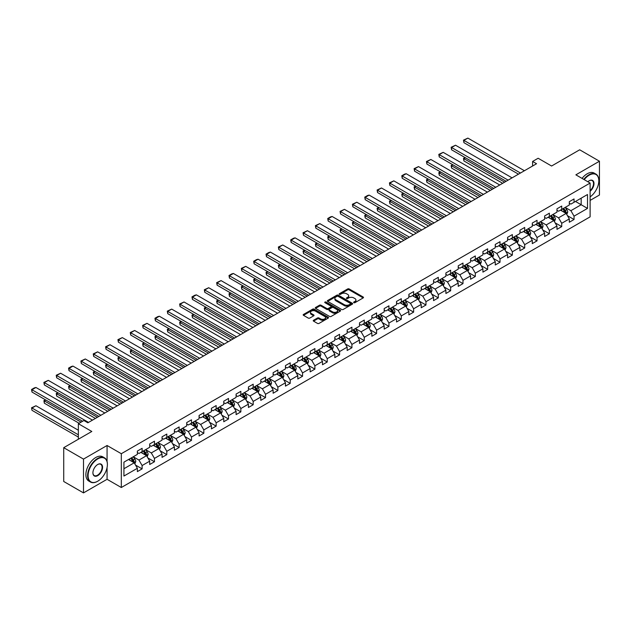 <?xml version="1.0" encoding="UTF-8"?>
<svg xmlns="http://www.w3.org/2000/svg" width="631" height="631" viewBox="0 0 631 631"><rect width="100%" height="100%" fill="white"/><g stroke="black" fill="none" stroke-linecap="round" stroke-linejoin="round"><path stroke-width="0.95" d="M353.841 302.683A0.765 0.442 0 0 0 354.93 302.683L363.18 297.919A1.096 0.631 0 0 0 363.495 297.469A1.096 0.631 0 0 0 363.18 297.02L349.195 288.951A1.096 0.631 0 0 0 347.649 288.951L339.399 293.715A0.765 0.442 0 0 0 340.48 294.346L341.552 293.73A3.518 2.027 0 0 1 346.522 293.73L347.681 294.401A3.518 2.027 0 0 1 348.714 295.836A3.518 2.027 0 0 1 347.681 297.272L346.616 297.887A0.765 0.442 0 0 0 347.705 298.51L348.769 297.895A3.518 2.027 0 0 1 353.739 297.895L354.906 298.573A3.518 2.027 0 0 1 355.939 300.001A3.518 2.027 0 0 1 354.906 301.437L353.841 302.052A0.765 0.442 0 0 0 353.841 302.683L353.841 302.052M313.56 320.248A1.096 0.631 0 0 0 313.236 320.698A1.096 0.631 0 0 0 313.56 321.14L317.48 323.403A1.096 0.631 0 0 0 319.034 323.403L328.191 318.119A1.096 0.631 0 0 0 328.514 317.669A1.096 0.631 0 0 0 328.191 317.219L314.214 309.151A1.096 0.631 0 0 0 312.66 309.151L303.503 314.443A1.096 0.631 0 0 0 303.18 314.885A1.096 0.631 0 0 0 303.503 315.334L308.236 318.071A1.096 0.631 0 0 0 309.789 318.071L313.71 315.808A1.096 0.631 0 0 0 314.033 315.358A1.096 0.631 0 0 0 313.71 314.908L311.367 313.552A2.934 1.696 0 0 1 310.507 312.353A2.934 1.696 0 0 1 312.313 310.791A2.934 1.696 0 0 1 315.516 311.154L324.72 316.47A2.934 1.696 0 0 1 325.58 317.669A2.934 1.696 0 0 1 323.766 319.239A2.934 1.696 0 0 1 320.564 318.868L319.034 317.985A1.096 0.631 0 0 0 317.48 317.985L313.56 320.248L313.56 321.14L317.48 318.892L317.48 317.985M590.111 200.406L599.45 195.018L599.45 161.22L579.676 149.799L551.589 166.016L538.14 158.255L532.603 161.449L536.555 163.729L87.851 422.794L83.899 420.506L78.362 423.701L78.362 439.231M107.073 461.537L107.073 445.494L83.497 459.1L63.723 447.679L91.811 431.47L78.362 423.701M107.073 445.494L121.318 453.713L590.111 183.053L590.111 216.851L121.318 487.511L121.318 453.713M599.45 161.22L575.874 174.834L590.111 183.053M341.631 309.466A1.096 0.631 0 0 0 343.177 309.466L352.343 304.174A1.096 0.631 0 0 0 352.666 303.724A1.096 0.631 0 0 0 352.343 303.274L338.366 295.205A1.096 0.631 0 0 0 336.812 295.205L327.655 300.498A1.096 0.631 0 0 0 327.331 300.948A1.096 0.631 0 0 0 327.655 301.397L341.631 309.466M325.28 302.848A0.765 0.442 0 0 1 326.061 302.959L340.251 311.154L331.109 316.439A1.096 0.631 0 0 1 329.556 316.439L315.579 308.362L319.499 306.122L319.499 305.207L315.579 307.471A1.096 0.631 0 0 0 315.255 307.92A1.096 0.631 0 0 0 315.579 308.362L315.579 307.471M319.499 306.122A1.096 0.631 0 0 1 321.053 306.122L321.053 305.207A1.096 0.631 0 0 0 319.499 305.207M321.053 305.207L326.716 308.48A1.096 0.631 0 0 0 328.27 308.48L330.873 306.974A1.096 0.631 0 0 0 331.196 306.524A1.096 0.631 0 0 0 330.873 306.082L324.973 302.675A0.765 0.442 0 0 1 326.061 302.044L340.267 310.247A1.096 0.631 0 0 1 340.59 310.697A1.096 0.631 0 0 1 340.267 311.146L340.267 310.247M83.497 459.1L83.497 492.898L63.723 481.485L63.723 447.679M135.515 465.063L142.117 468.872L142.117 465.544L149.713 461.158L149.713 464.487L154.461 461.75L154.461 458.414L162.057 454.028L162.057 457.365L166.805 454.628L166.805 451.291L174.401 446.906L174.401 450.242L179.141 447.497L179.141 444.169L186.737 439.783L186.737 443.112L191.485 440.375L191.485 437.038L199.081 432.653L199.081 435.989L203.829 433.252L203.829 429.916L211.417 425.531L211.417 428.867L216.165 426.122L216.165 422.794L223.76 418.408L223.76 421.737L228.509 419L228.509 415.663L236.104 411.278L236.104 414.614L240.853 411.877L240.853 408.541L248.44 404.155L248.44 407.492L253.189 404.747L253.189 401.419L260.784 397.033L260.784 400.362L265.533 397.625L265.533 394.288L273.128 389.903L273.128 393.239L277.869 390.502L277.869 387.166L285.464 382.78L285.464 386.117L290.213 383.372L290.213 380.043L297.808 375.658L297.808 378.986L302.557 376.25L302.557 372.913L310.144 368.528L310.144 371.864L314.893 369.127L314.893 365.791L322.488 361.405L322.488 364.742L327.237 361.997L327.237 358.668L334.832 354.283L334.832 357.619L339.581 354.874L339.581 351.538L347.168 347.153L347.168 350.489L351.917 347.752L351.917 344.416L359.512 340.03L359.512 343.367L364.261 340.622L364.261 337.293L371.856 332.908L371.856 336.244L376.597 333.499L376.597 330.163L384.192 325.777L384.192 329.114L388.941 326.377L388.941 323.04L396.536 318.655L396.536 321.991L401.284 319.247L401.284 315.918L408.88 311.533L408.88 314.869L413.62 312.124L413.62 308.788L421.216 304.402L421.216 307.739L425.964 305.002L425.964 301.665L433.56 297.28L433.56 300.616L438.308 297.871L438.308 294.543L445.896 290.157L445.896 293.494L450.644 290.749L450.644 287.413L458.24 283.027L458.24 286.364L462.988 283.627L462.988 280.29L470.584 275.905L470.584 279.241L475.324 276.496L475.324 273.168L482.92 268.782L482.92 272.119L487.668 269.374L487.668 266.037L495.264 261.652L495.264 264.988L500.012 262.251L500.012 258.915L507.608 254.53L507.608 257.866L512.348 255.121L512.348 251.793L519.944 247.407L519.944 250.744L524.692 247.999L524.692 244.662L532.288 240.285L532.288 243.613L537.036 240.876L537.036 237.54L544.624 233.155L544.624 236.491L549.372 233.746L549.372 230.418L556.968 226.032L556.968 229.368L561.716 226.624L561.716 223.287L569.312 218.91L569.312 222.238L574.052 219.501L574.052 216.165L587.508 208.404L587.508 194.514L581.175 198.173L581.175 204.744L587.508 208.404M142.117 468.872L137.377 471.617L137.377 468.281L123.928 476.042L123.928 462.16L137.377 454.399L137.377 451.062L142.117 448.325L142.117 451.654L149.713 447.269L149.713 443.94L154.461 441.195L154.461 444.532L162.057 440.146L162.057 436.81L166.805 434.073L166.805 437.409L174.401 433.024L174.401 429.687L179.141 426.95L179.141 430.279L186.737 425.893L186.737 422.565L191.485 419.82L191.485 423.156L199.081 418.771L199.081 415.435L203.829 412.698L203.829 416.034L211.417 411.649L211.417 408.312L216.165 405.575L216.165 408.904L223.76 404.518L223.76 401.19L228.509 398.445L228.509 401.781L236.104 397.396L236.104 394.06L240.853 391.323L240.853 394.659L248.44 390.274L248.44 386.937L253.189 384.2L253.189 387.529L260.784 383.143L260.784 379.815L265.533 377.07L265.533 380.406L273.128 376.021L273.128 372.684L277.869 369.947L277.869 373.284L285.464 368.898L285.464 365.562L290.213 362.825L290.213 366.154L297.808 361.768L297.808 358.44L302.557 355.695L302.557 359.031L310.144 354.646L310.144 351.309L314.893 348.572L314.893 351.909L322.488 347.523L322.488 344.187L327.237 341.45L327.237 344.778L334.832 340.393L334.832 337.064L339.581 334.32L339.581 337.656L347.168 333.271L347.168 329.934L351.917 327.197L351.917 330.534L359.512 326.148L359.512 322.812L364.261 320.075L364.261 323.403L371.856 319.018L371.856 315.689L376.597 312.944L376.597 316.281L384.192 311.895L384.192 308.559L388.941 305.822L388.941 309.158L396.536 304.773L396.536 301.437L401.284 298.7L401.284 302.028L408.88 297.643L408.88 294.314L413.62 291.569L413.62 294.906L421.216 290.52L421.216 287.184L425.964 284.447L425.964 287.783L433.56 283.398L433.56 280.061L438.308 277.325L438.308 280.653L445.896 276.268L445.896 272.939L450.644 270.194L450.644 273.531L458.24 269.145L458.24 265.809L462.988 263.072L462.988 266.408L470.584 262.023L470.584 258.686L475.324 255.949L475.324 259.278L482.92 254.892L482.92 251.564L487.668 248.819L487.668 252.155L495.264 247.77L495.264 244.434L500.012 241.697L500.012 245.033L507.608 240.648L507.608 237.311L512.348 234.574L512.348 237.903L519.944 233.517L519.944 230.189L524.692 227.444L524.692 230.78L532.288 226.395L532.288 223.059L537.036 220.322L537.036 223.658L544.624 219.272L544.624 215.936L549.372 213.199L549.372 216.528L556.968 212.142L556.968 208.814L561.716 206.069L561.716 209.405L569.312 205.02L569.312 201.683L574.052 198.946L574.052 202.283L587.508 194.514M140.855 452.388L146.55 455.677L138.954 460.062L133.259 456.773M137.377 452.569L138.954 453.484L142.117 451.654M138.954 460.062L142.117 465.544M146.55 455.677L149.713 461.158M153.199 445.265L158.894 448.554L151.298 452.932L145.603 449.643M149.713 445.447L151.298 446.362L154.461 444.532M151.298 452.932L154.461 458.414M158.894 448.554L162.057 454.028M165.535 438.135L171.23 441.424L163.642 445.809L157.939 442.52M162.057 438.316L163.642 439.231L166.805 437.409M163.642 445.809L166.805 451.291M171.23 441.424L174.401 446.906M177.879 431.012L183.574 434.302L175.978 438.687L170.283 435.398M174.401 431.194L175.978 432.109L179.141 430.279M175.978 438.687L179.141 444.169M183.574 434.302L186.737 439.783M190.215 423.89L195.918 427.179L188.322 431.557L182.627 428.275M186.737 424.071L188.322 424.986L191.485 423.156M188.322 431.557L191.485 437.038M195.918 427.179L199.081 432.653M202.559 416.76L208.254 420.049L200.658 424.434L194.963 421.145M199.081 416.941L200.658 417.856L203.829 416.034M200.658 424.434L203.829 429.916M208.254 420.049L211.417 425.531M214.903 409.637L220.598 412.926L213.002 417.312L207.307 414.023M211.417 409.819L213.002 410.734L216.165 408.904M213.002 417.312L216.165 422.794M220.598 412.926L223.76 418.408M227.239 402.515L232.942 405.804L225.346 410.182L219.651 406.9M223.76 402.696L225.346 403.611L228.509 401.781M225.346 410.182L228.509 415.663M232.942 405.804L236.104 411.278M239.583 395.385L245.278 398.674L237.682 403.059L231.987 399.77M236.104 395.566L237.682 396.481L240.853 394.659M237.682 403.059L240.853 408.541M245.278 398.674L248.44 404.155M251.927 388.262L257.622 391.551L250.026 395.937L244.331 392.648M248.44 388.444L250.026 389.359L253.189 387.529M250.026 395.937L253.189 401.419M257.622 391.551L260.784 397.033M264.263 381.14L269.958 384.429L262.37 388.806L256.667 385.525M260.784 381.321L262.37 382.236L265.533 380.406M262.37 388.806L265.533 394.288M269.958 384.429L273.128 389.903M276.607 374.009L282.302 377.299L274.706 381.684L269.011 378.395M273.128 374.191L274.706 375.106L277.869 373.284M274.706 381.684L277.869 387.166M282.302 377.299L285.464 382.78M288.951 366.887L294.645 370.176L287.05 374.562L281.355 371.273M285.464 367.068L287.05 367.983L290.213 366.154M287.05 374.562L290.213 380.043M294.645 370.176L297.808 375.658M301.287 359.765L306.981 363.054L299.386 367.431L293.691 364.15M297.808 359.946L299.386 360.861L302.557 359.031M299.386 367.431L302.557 372.913M306.981 363.054L310.144 368.528M313.631 352.634L319.325 355.923L311.73 360.309L306.035 357.02M310.144 352.816L311.73 353.731L314.893 351.909M311.73 360.309L314.893 365.791M319.325 355.923L322.488 361.405M325.967 345.512L331.669 348.801L324.074 353.186L318.379 349.897M322.488 345.693L324.074 346.608L327.237 344.778M324.074 353.186L327.237 358.668M331.669 348.801L334.832 354.283M338.311 338.39L344.005 341.679L336.41 346.056L330.715 342.775M334.832 338.571L336.41 339.486L339.581 337.656M336.41 346.056L339.581 351.538M344.005 341.679L347.168 347.153M350.655 331.259L356.349 334.548L348.754 338.934L343.059 335.645M347.168 331.441L348.754 332.356L351.917 330.534M348.754 338.934L351.917 344.416M356.349 334.548L359.512 340.03M362.991 324.137L368.685 327.426L361.098 331.811L355.395 328.522M359.512 324.318L361.098 325.233L364.261 323.403M361.098 331.811L364.261 337.293M368.685 327.426L371.856 332.908M375.335 317.014L381.029 320.303L373.434 324.681L367.739 321.4M371.856 317.196L373.434 318.111L376.597 316.281M373.434 324.681L376.597 330.163M381.029 320.303L384.192 325.777M387.679 309.884L393.373 313.173L385.778 317.559L380.083 314.27M384.192 310.066L385.778 310.98L388.941 309.158M385.778 317.559L388.941 323.04M393.373 313.173L396.536 318.655M400.015 302.762L405.709 306.051L398.114 310.436L392.419 307.147M396.536 302.943L398.114 303.858L401.284 302.028M398.114 310.436L401.284 315.918M405.709 306.051L408.88 311.533M412.358 295.639L418.053 298.928L410.458 303.306L404.763 300.025M408.88 295.821L410.458 296.736L413.62 294.906M410.458 303.306L413.62 308.788M418.053 298.928L421.216 304.402M424.695 288.509L430.397 291.798L422.802 296.184L417.107 292.894M421.216 288.69L422.802 289.605L425.964 287.783M422.802 296.184L425.964 301.665M430.397 291.798L433.56 297.28M437.038 281.387L442.733 284.676L435.138 289.061L429.443 285.772M433.56 281.568L435.138 282.483L438.308 280.653M435.138 289.061L438.308 294.543M442.733 284.676L445.896 290.157M449.382 274.264L455.077 277.553L447.482 281.939L441.787 278.65M445.896 274.446L447.482 275.361L450.644 273.531M447.482 281.939L450.644 287.413M455.077 277.553L458.24 283.027M461.718 267.134L467.413 270.423L459.825 274.808L454.123 271.519M458.24 267.323L459.825 268.23L462.988 266.408M459.825 274.808L462.988 280.29M467.413 270.423L470.584 275.905M474.062 260.011L479.757 263.301L472.162 267.686L466.467 264.397M470.584 260.193L472.162 261.108L475.324 259.278M472.162 267.686L475.324 273.168M479.757 263.301L482.92 268.782M486.406 252.889L492.101 256.178L484.505 260.564L478.811 257.274M482.92 253.07L484.505 253.985L487.668 252.155M484.505 260.564L487.668 266.037M492.101 256.178L495.264 261.652M498.742 245.759L504.437 249.048L496.849 253.433L491.147 250.144M495.264 245.948L496.849 246.855L500.012 245.033M496.849 253.433L500.012 258.915M504.437 249.048L507.608 254.53M511.086 238.636L516.781 241.925L509.185 246.311L503.491 243.022M507.608 238.818L509.185 239.733L512.348 237.903M509.185 246.311L512.348 251.793M516.781 241.925L519.944 247.407M523.422 231.514L529.125 234.803L521.529 239.188L515.835 235.899M519.944 231.695L521.529 232.61L524.692 230.78M521.529 239.188L524.692 244.662M529.125 234.803L532.288 240.285M535.766 224.384L541.461 227.673L533.865 232.058L528.171 228.769M532.288 224.573L533.865 225.48L537.036 223.658M533.865 232.058L537.036 237.54M541.461 227.673L544.624 233.155M548.11 217.261L553.805 220.55L546.209 224.936L540.515 221.647M544.624 217.443L546.209 218.358L549.372 216.528M546.209 224.936L549.372 230.418M553.805 220.55L556.968 226.032M560.446 210.139L566.149 213.428L558.553 217.813L552.859 214.524M556.968 210.32L558.553 211.235L561.716 209.405M558.553 217.813L561.716 223.287M566.149 213.428L569.312 218.91M575.48 201.455L581.175 204.744L570.889 210.683L565.195 207.394M569.312 203.198L570.889 204.105L574.052 202.283M570.889 210.683L574.052 216.165M83.497 492.898L107.073 479.292L121.318 487.511M532.603 161.449L532.603 166.016M123.928 468.738L134.214 462.799L128.511 459.51M134.214 462.799L137.377 468.281M567.45 215.684L574.052 219.501M555.106 222.814L561.716 226.624M542.77 229.936L549.372 233.746M530.426 237.059L537.036 240.876M518.083 244.189L524.692 247.999M505.747 251.312L512.348 255.121M493.403 258.434L500.012 262.251M481.067 265.564L487.668 269.374M468.723 272.687L475.324 276.496M456.379 279.809L462.988 283.627M444.043 286.939L450.644 290.749M431.699 294.062L438.308 297.871M419.355 301.184L425.964 305.002M407.019 308.314L413.62 312.124M394.675 315.437L401.284 319.247M382.339 322.559L388.941 326.377M369.995 329.69L376.597 333.499M357.651 336.812L364.261 340.622M345.315 343.934L351.917 347.752M332.971 351.065L339.581 354.874M320.627 358.187L327.237 361.997M308.291 365.31L314.893 369.127M295.947 372.44L302.557 376.25M283.611 379.562L290.213 383.372M271.267 386.685L277.869 390.502M258.923 393.815L265.533 397.625M246.587 400.937L253.189 404.747M234.243 408.06L240.853 411.877M221.899 415.19L228.509 419M209.563 422.313L216.165 426.122M197.219 429.435L203.829 433.252M184.883 436.565L191.485 440.375M172.539 443.688L179.141 447.497M160.195 450.81L166.805 454.628M147.859 457.94L154.461 461.75M107.073 479.292L107.073 467.5M354.149 302.793L354.906 302.352A3.518 2.027 0 0 0 355.939 300.916L355.939 300.001M348.714 295.836L348.714 296.751A3.518 2.027 0 0 1 347.681 298.187L346.924 298.621M363.18 297.02L363.18 297.919L349.195 289.866A1.096 0.631 0 0 0 347.649 289.866L339.707 294.456M352.343 303.274L352.343 304.174L338.366 296.12A1.096 0.631 0 0 0 336.812 296.12L327.663 301.405M350.402 304.039A0.765 0.442 0 0 0 350.402 303.408L338.137 296.325A0.765 0.442 0 0 0 337.049 296.325L335.921 296.98A3.518 2.027 0 0 0 334.895 298.416A3.518 2.027 0 0 0 335.921 299.851L344.305 304.686A3.518 2.027 0 0 0 349.274 304.686L350.402 304.039L350.402 304.954A0.765 0.442 0 0 0 350.631 304.639L350.631 303.724M334.895 298.416L334.895 299.323A3.518 2.027 0 0 0 335.921 300.758L335.921 299.851M350.402 304.954L349.274 305.601A3.518 2.027 0 0 1 344.305 305.601L335.921 300.758M321.053 306.122L326.716 309.395A1.096 0.631 0 0 0 328.27 309.395L330.873 307.889A1.096 0.631 0 0 0 331.196 307.439L331.196 306.524M332.6 311.872A2.934 1.696 0 0 0 335.802 312.242A2.934 1.696 0 0 0 337.617 310.673A2.934 1.696 0 0 0 336.757 309.474L333.515 307.605A1.096 0.631 0 0 0 331.961 307.605L329.358 309.103A1.096 0.631 0 0 0 329.035 309.553A1.096 0.631 0 0 0 329.358 310.002L332.6 311.872L332.6 312.787A2.934 1.696 0 0 0 335.802 313.157A2.934 1.696 0 0 0 337.617 311.588L337.617 310.673M329.035 309.553L329.035 310.468A1.096 0.631 0 0 0 329.358 310.917L329.358 310.002M332.6 312.787L329.358 310.917M325.58 317.669L325.58 318.584A2.934 1.696 0 0 1 323.766 320.146A2.934 1.696 0 0 1 320.564 319.783L319.034 318.892A1.096 0.631 0 0 0 317.48 318.892M310.507 312.353L310.507 313.268A2.934 1.696 0 0 0 311.367 314.467L311.367 313.552M313.702 315.815L311.367 314.467M328.183 318.127L314.214 310.066A1.096 0.631 0 0 0 312.66 310.066L303.519 315.342L303.503 314.443M566.772 214.508L567.711 212.134A2.966 1.712 -120 0 0 566.764 209.61L565.131 207.433M562.284 211.196L561.18 209.713M504.634 182.162L463.919 158.657L463.919 160.937L502.662 183.305M562.678 208.845L564.311 211.03A2.966 1.712 60 0 1 565.163 212.813L566.11 212.261A2.966 1.712 -120 0 0 565.266 210.478L563.633 208.301M562.884 208.727L564.698 211.148A1.507 0.876 60 0 1 564.974 211.606L566.11 212.261M465.426 157.789L463.919 158.657L463.485 158.405L464.992 157.537M463.919 160.937L463.485 158.405M520.457 173.028L463.919 140.382L463.919 142.669L518.485 174.172M524.416 170.741L467.879 138.102L463.919 140.382L463.485 140.129L467.879 138.102M463.919 142.669L463.485 140.129M590.111 196.88A13.645 7.88 120 0 0 598.819 180.766A13.645 7.88 120 0 0 589.165 175.197A13.645 7.88 120 0 0 584.211 179.638M583.801 179.401A13.985 8.077 -60 0 1 588.928 174.787A13.985 8.077 -60 0 1 595.924 174.093A13.985 8.077 -60 0 1 598.819 180.498A13.985 8.077 -60 0 1 598.819 180.632M587.847 181.744A6.823 3.944 -60 0 1 589.165 180.766L589.165 180.766A6.823 3.944 -60 0 1 593.968 183.014A6.823 3.944 -60 0 1 590.111 191.256M582.058 178.399A13.985 8.077 -60 0 1 587.185 173.777A13.985 8.077 -60 0 1 594.181 173.091L595.924 174.093M590.111 190.633A6.491 3.747 120 0 0 593.361 185.017A6.491 3.747 120 0 0 592.17 180.584A6.491 3.747 120 0 0 589.046 180.837M97.505 481.343L97.742 481.208A13.645 7.88 120 0 0 107.388 464.487A13.645 7.88 120 0 0 97.742 458.918A13.645 7.88 120 0 0 88.088 475.632A13.645 7.88 120 0 0 97.742 481.208L97.505 481.343A13.985 8.077 -60 0 1 90.509 482.037A13.985 8.077 -60 0 1 88.364 470.829A13.985 8.077 -60 0 1 97.505 458.508A13.985 8.077 -60 0 1 104.494 457.814A13.985 8.077 -60 0 1 107.388 464.219A13.985 8.077 -60 0 1 107.388 464.353M97.742 475.632A6.823 3.944 -60 0 1 92.915 472.848A6.823 3.944 -60 0 1 97.742 464.487L97.742 464.487A6.823 3.944 -60 0 1 102.569 467.279A6.823 3.944 -60 0 1 97.742 475.632M92.915 472.706A6.491 3.747 120 0 0 94.256 475.545A6.491 3.747 120 0 0 97.505 475.222A6.491 3.747 120 0 0 101.741 469.503A6.491 3.747 120 0 0 100.747 464.306A6.491 3.747 120 0 0 97.624 464.558M90.509 482.037L88.774 481.035A13.985 8.077 -60 0 1 86.628 469.827A13.985 8.077 -60 0 1 95.762 457.499A13.985 8.077 -60 0 1 102.758 456.812L104.494 457.814M554.428 221.631L555.367 219.265A2.966 1.712 -120 0 0 554.42 216.741L552.788 214.556M549.948 218.318L548.836 216.843M492.298 189.284L451.583 165.779L451.583 168.059L490.319 190.428M550.342 215.976L551.975 218.152A2.966 1.712 60 0 1 552.819 219.935L553.773 219.391A2.966 1.712 -120 0 0 552.922 217.608L551.289 215.423M550.548 215.857L552.354 218.271A1.507 0.876 60 0 1 552.63 218.728L553.773 219.391M453.082 164.912L451.141 165.527L452.648 164.659M451.583 168.059L451.141 165.527M542.084 228.761L543.031 226.387A2.966 1.712 -120 0 0 542.084 223.863L540.452 221.686M537.604 225.448L536.492 223.966M479.954 196.415L439.239 172.902L439.239 175.189L477.975 197.55M537.998 223.098L539.631 225.275A2.966 1.712 60 0 1 540.483 227.057L541.43 226.513A2.966 1.712 -120 0 0 540.578 224.731L538.945 222.554M538.204 222.98L540.018 225.401A1.507 0.876 60 0 1 540.294 225.859L541.43 226.513M440.738 172.034L439.239 172.902L438.805 172.649L440.304 171.782M439.239 175.189L438.805 172.649M508.121 180.15L451.583 147.512L451.583 149.792L506.141 181.294M512.072 177.871L455.535 145.225L451.583 147.512L451.141 147.26L455.535 145.225M451.583 149.792L451.141 147.26M495.777 187.281L439.239 154.634L439.239 156.922L493.797 188.417M499.736 184.993L443.191 152.347L439.239 154.634L438.805 154.382L443.191 152.347M439.239 156.922L438.805 154.382M529.748 235.884L530.687 233.509A2.966 1.712 -120 0 0 529.74 230.985L528.108 228.808M525.26 232.571L524.156 231.088M467.618 203.537L426.895 180.032L426.895 182.312L465.639 204.681M525.655 230.22L527.287 232.405A2.966 1.712 60 0 1 528.139 234.188L529.086 233.636A2.966 1.712 -120 0 0 528.242 231.853L526.609 229.676M525.86 230.102L527.674 232.523A1.507 0.876 60 0 1 527.95 232.981L529.086 233.636M428.402 179.165L426.461 179.78L427.968 178.912M426.895 182.312L426.461 179.78M517.404 243.006L518.351 240.64A2.966 1.712 -120 0 0 517.404 238.116L515.772 235.931M512.924 239.693L511.812 238.218M455.274 210.659L414.559 187.155L414.559 189.434L453.295 211.803M513.318 237.351L514.951 239.528A2.966 1.712 60 0 1 515.795 241.31L516.75 240.766A2.966 1.712 -120 0 0 515.898 238.983L514.265 236.799M513.524 237.232L515.338 239.646A1.507 0.876 60 0 1 515.606 240.103L516.75 240.766M416.058 186.287L414.117 186.902L415.624 186.035M414.559 189.434L414.117 186.902M505.068 250.136L506.007 247.762A2.966 1.712 -120 0 0 505.06 245.238L503.428 243.061M500.58 246.824L499.468 245.341M442.93 217.79L402.215 194.277L402.215 196.564L440.959 218.925M500.975 244.473L502.607 246.65A2.966 1.712 60 0 1 503.459 248.433L504.406 247.888A2.966 1.712 -120 0 0 503.554 246.106L501.921 243.929M501.18 244.355L502.994 246.776A1.507 0.876 60 0 1 503.27 247.234L504.406 247.888M403.722 193.409L402.215 194.277L401.781 194.025L403.28 193.157M402.215 196.564L401.781 194.025M483.433 194.403L426.895 161.757L426.895 164.044L481.461 195.547M487.392 192.116L430.855 159.477L426.895 161.757L426.461 161.504L430.855 159.477M426.895 164.044L426.461 161.504M471.097 201.526L414.559 168.887L414.559 171.167L469.117 202.669M475.048 199.246L418.511 166.6L414.559 168.887L414.117 168.635L418.511 166.6M414.559 171.167L414.117 168.635M458.753 208.648L402.215 176.01L402.215 178.297L456.773 209.792M462.712 206.369L406.175 173.722L402.215 176.01L401.781 175.757L404.55 174.156L406.175 173.722M402.215 178.297L401.781 175.757M446.417 215.778L389.871 183.132L389.871 185.419L444.437 216.922M450.368 213.491L393.831 180.852L389.871 183.132L389.437 182.88L393.831 180.852M389.871 185.419L389.437 182.88M434.073 222.901L377.535 190.262L377.535 192.542L432.093 224.044M438.024 220.621L381.487 187.975L377.535 190.262L377.101 190.01L381.487 187.975M377.535 192.542L377.101 190.01M421.729 230.023L365.191 197.385L365.191 199.664L419.757 231.167M425.688 227.744L369.151 195.097L365.191 197.385L364.757 197.132L367.526 195.531L369.151 195.097M365.191 199.664L364.757 197.132M409.393 237.153L352.855 204.507L352.855 206.794L407.413 238.297M413.344 234.866L356.807 202.228L352.855 204.507L352.413 204.255L356.807 202.228M352.855 206.794L352.413 204.255M397.049 244.276L340.511 211.637L340.511 213.917L395.069 245.42M401.008 241.996L344.463 209.35L340.511 211.637L340.077 211.385L344.463 209.35M340.511 213.917L340.077 211.385M384.705 251.398L328.167 218.76L328.167 221.039L382.733 252.542M388.664 249.119L332.127 216.472L328.167 218.76L327.734 218.507L330.502 216.906L332.127 216.472M328.167 221.039L327.734 218.507M372.369 258.529L315.831 225.882L315.831 228.17L370.389 259.672M376.321 256.241L319.783 223.603L315.831 225.882L315.39 225.63L319.783 223.603M315.831 228.17L315.39 225.63M360.025 265.651L303.487 233.013L303.487 235.292L358.045 266.795M363.984 263.372L307.439 230.725L303.487 233.013L303.054 232.76L307.439 230.725M303.487 235.292L303.054 232.76M347.689 272.773L291.143 240.135L291.143 242.414L345.709 273.917M351.641 270.494L295.103 237.848L291.143 240.135L290.71 239.883L293.478 238.281L295.103 237.848M291.143 242.414L290.71 239.883M335.345 279.904L278.807 247.257L278.807 249.545L333.365 281.047M339.297 277.616L282.759 244.978L278.807 247.257L278.374 247.005L282.759 244.978M278.807 249.545L278.374 247.005M323.001 287.026L266.463 254.388L266.463 256.667L321.029 288.17M326.961 284.747L270.423 252.1L266.463 254.388L266.03 254.135L268.798 252.534L270.423 252.1M266.463 256.667L266.03 254.135M310.665 294.149L254.119 261.51L254.119 263.79L308.685 295.292M314.617 291.869L258.079 259.223L254.119 261.51L253.686 261.258L256.454 259.656L258.079 259.223M254.119 263.79L253.686 261.258M298.321 301.279L241.783 268.632L241.783 270.92L296.341 302.423M302.281 298.991L245.735 266.353L241.783 268.632L241.35 268.38L245.735 266.353M241.783 270.92L241.35 268.38M285.977 308.401L229.439 275.763L229.439 278.042L284.005 309.545M289.937 306.122L233.399 273.475L229.439 275.763L229.006 275.51L231.774 273.909L233.399 273.475M229.439 278.042L229.006 275.51M273.641 315.524L217.103 282.885L217.103 285.165L271.661 316.667M277.593 313.244L221.055 280.598L217.103 282.885L216.662 282.633L221.055 280.598M217.103 285.165L216.662 282.633M261.297 322.654L204.76 290.008L204.76 292.295L259.317 323.798M265.257 320.367L208.711 287.728L204.76 290.008L204.326 289.755L208.711 287.728M204.76 292.295L204.326 289.755M492.724 257.259L493.663 254.885A2.966 1.712 -120 0 0 492.716 252.361L491.084 250.184M488.236 253.946L487.132 252.463M430.594 224.912L389.871 201.407L389.871 203.687L428.615 226.056M488.631 251.595L490.263 253.78A2.966 1.712 60 0 1 491.115 255.563L492.062 255.011A2.966 1.712 -120 0 0 491.218 253.228L489.585 251.051M488.844 251.477L490.65 253.899A1.507 0.876 60 0 1 490.926 254.356L492.062 255.011M391.378 200.54L389.871 201.407L389.437 201.155L390.944 200.287M389.871 203.687L389.437 201.155M480.38 264.381L481.327 262.015A2.966 1.712 -120 0 0 480.38 259.491L478.748 257.306M475.9 261.068L474.788 259.593M418.25 232.034L377.535 208.53L377.535 210.809L416.271 233.178M476.295 258.726L477.927 260.903A2.966 1.712 60 0 1 478.771 262.685L479.726 262.141A2.966 1.712 -120 0 0 478.874 260.358L477.241 258.174M476.5 258.607L478.314 261.021A1.507 0.876 60 0 1 478.582 261.479L479.726 262.141M379.034 207.662L377.535 208.53L377.101 208.277L378.6 207.41M377.535 210.809L377.101 208.277M468.044 271.511L468.983 269.137A2.966 1.712 -120 0 0 468.036 266.613L466.404 264.436M463.556 268.199L462.452 266.716M405.907 239.165L365.191 215.652L365.191 217.94L403.935 240.301M463.951 265.848L465.583 268.025A2.966 1.712 60 0 1 466.435 269.808L467.382 269.263A2.966 1.712 -120 0 0 466.538 267.481L464.905 265.304M464.156 265.73L465.97 268.151A1.507 0.876 60 0 1 466.246 268.609L467.382 269.263M366.698 214.785L365.191 215.652L364.757 215.4L366.264 214.532M365.191 217.94L364.757 215.4M455.7 278.634L456.639 276.26A2.966 1.712 -120 0 0 455.692 273.736L454.06 271.559M451.22 275.321L450.108 273.838M393.57 246.287L352.855 222.782L352.855 225.062L391.591 247.431M451.615 272.971L453.247 275.155A2.966 1.712 60 0 1 454.091 276.938L455.038 276.386A2.966 1.712 -120 0 0 454.194 274.603L452.561 272.426M451.82 272.852L453.626 275.274A1.507 0.876 60 0 1 453.902 275.731L455.038 276.386M354.354 221.915L352.413 222.53L353.92 221.662M352.855 225.062L352.413 222.53M443.356 285.756L444.303 283.39A2.966 1.712 -120 0 0 443.356 280.866L441.724 278.681M438.876 282.443L437.764 280.969M381.227 253.41L340.511 229.905L340.511 232.184L379.247 254.553M439.271 280.101L440.903 282.278A2.966 1.712 60 0 1 441.747 284.06L442.702 283.516A2.966 1.712 -120 0 0 441.85 281.734L440.217 279.549M439.476 279.983L441.29 282.396A1.507 0.876 60 0 1 441.566 282.854L442.702 283.516M342.01 229.037L340.511 229.905L340.077 229.652L341.576 228.785M340.511 232.184L340.077 229.652M431.02 292.887L431.959 290.512A2.966 1.712 -120 0 0 431.012 287.988L429.38 285.811M426.532 289.574L425.428 288.091M368.883 260.54L328.167 237.027L328.167 239.315L366.911 261.676M426.927 287.223L428.559 289.4A2.966 1.712 60 0 1 429.411 291.183L430.358 290.639A2.966 1.712 -120 0 0 429.514 288.856L427.881 286.679M427.132 287.105L428.946 289.519A1.507 0.876 60 0 1 429.222 289.984L430.358 290.639M329.674 236.16L327.734 236.775L329.24 235.907M328.167 239.315L327.734 236.775M418.676 300.009L419.623 297.635A2.966 1.712 -120 0 0 418.676 295.111L417.044 292.934M414.196 296.696L413.084 295.213M356.547 267.662L315.831 244.158L315.831 246.437L354.567 268.806M414.591 294.346L416.223 296.531A2.966 1.712 60 0 1 417.067 298.313L418.022 297.761A2.966 1.712 -120 0 0 417.17 295.978L415.537 293.801M414.796 294.227L416.602 296.649A1.507 0.876 60 0 1 416.878 297.106L418.022 297.761M317.33 243.29L315.39 243.905L316.896 243.038M315.831 246.437L315.39 243.905M406.34 307.131L407.279 304.765A2.966 1.712 -120 0 0 406.332 302.241L404.7 300.056M401.852 303.819L400.74 302.344M344.203 274.785L303.487 251.28L303.487 253.559L342.223 275.928M402.247 301.476L403.879 303.653A2.966 1.712 60 0 1 404.731 305.436L405.678 304.891A2.966 1.712 -120 0 0 404.826 303.109L403.193 300.924M402.452 301.358L404.266 303.771A1.507 0.876 60 0 1 404.542 304.229L405.678 304.891M304.994 250.412L303.487 251.28L303.054 251.028L304.552 250.16M303.487 253.559L303.054 251.028M393.996 314.262L394.935 311.888A2.966 1.712 -120 0 0 393.989 309.364L392.356 307.187M389.508 310.949L388.404 309.466M331.867 281.915L291.143 258.402L291.143 260.69L329.887 283.051M389.903 308.598L391.535 310.775A2.966 1.712 60 0 1 392.387 312.558L393.334 312.014A2.966 1.712 -120 0 0 392.49 310.231L390.857 308.054M390.116 308.48L391.922 310.894A1.507 0.876 60 0 1 392.198 311.359L393.334 312.014M292.65 257.535L290.71 258.15L292.216 257.282M291.143 260.69L290.71 258.15M381.652 321.384L382.599 319.01A2.966 1.712 -120 0 0 381.652 316.486L380.02 314.309M377.172 318.071L376.06 316.588M319.523 289.037L278.807 265.533L278.807 267.812L317.543 290.181M377.567 315.721L379.199 317.906A2.966 1.712 60 0 1 380.043 319.688L380.998 319.136A2.966 1.712 -120 0 0 380.146 317.354L378.513 315.177M377.772 315.603L379.586 318.024A1.507 0.876 60 0 1 379.854 318.481L380.998 319.136M280.306 264.665L278.807 265.533L278.374 265.28L279.872 264.413M278.807 267.812L278.374 265.28M369.316 328.506L370.255 326.14A2.966 1.712 -120 0 0 369.309 323.616L367.676 321.431M364.828 325.194L363.724 323.719M307.179 296.16L266.463 272.655L266.463 274.935L305.207 297.304M365.223 322.851L366.856 325.028A2.966 1.712 60 0 1 367.707 326.811L368.654 326.266A2.966 1.712 -120 0 0 367.802 324.484L366.169 322.299M365.428 322.733L367.242 325.146A1.507 0.876 60 0 1 367.518 325.604L368.654 326.266M267.97 271.787L266.03 272.403L267.536 271.535M266.463 274.935L266.03 272.403M356.972 335.629L357.911 333.263A2.966 1.712 -120 0 0 356.965 330.739L355.332 328.562M352.492 332.324L351.38 330.841M294.843 303.29L254.119 279.778L254.119 282.065L292.863 304.426M352.879 329.974L354.512 332.151A2.966 1.712 60 0 1 355.363 333.933L356.31 333.389A2.966 1.712 -120 0 0 355.466 331.606L353.833 329.429M353.092 329.855L354.898 332.269A1.507 0.876 60 0 1 355.174 332.734L356.31 333.389M255.626 278.91L253.686 279.525L255.192 278.657M254.119 282.065L253.686 279.525M344.629 342.759L345.575 340.385A2.966 1.712 -120 0 0 344.629 337.861L342.996 335.684M340.148 339.446L339.036 337.964M282.499 310.413L241.783 286.908L241.783 289.187L280.519 311.556M340.543 337.096L342.176 339.281A2.966 1.712 60 0 1 343.019 341.063L343.974 340.511A2.966 1.712 -120 0 0 343.122 338.729L341.489 336.552M340.748 336.978L342.562 339.399A1.507 0.876 60 0 1 342.83 339.857L343.974 340.511M243.282 286.032L241.783 286.908L241.35 286.655L242.848 285.788M241.783 289.187L241.35 286.655M332.292 349.882L333.231 347.515A2.966 1.712 -120 0 0 332.285 344.991L330.652 342.807M327.805 346.569L326.7 345.094M270.155 317.535L229.439 294.03L229.439 296.31L268.183 318.679M328.199 344.226L329.832 346.403A2.966 1.712 60 0 1 330.683 348.186L331.63 347.642A2.966 1.712 -120 0 0 330.786 345.859L329.153 343.674M328.404 344.108L330.218 346.522A1.507 0.876 60 0 1 330.494 346.979L331.63 347.642M230.946 293.163L229.006 293.778L230.512 292.91M229.439 296.31L229.006 293.778M319.949 357.004L320.887 354.638A2.966 1.712 -120 0 0 319.949 352.114L318.316 349.937M315.468 353.699L314.356 352.216M257.819 324.665L217.103 301.153L217.103 303.44L255.839 325.801M315.863 351.349L317.496 353.526A2.966 1.712 60 0 1 318.339 355.308L319.294 354.764A2.966 1.712 -120 0 0 318.442 352.981L316.809 350.804M316.068 351.23L317.874 353.644A1.507 0.876 60 0 1 318.15 354.109L319.294 354.764M218.602 300.285L216.662 300.9L218.168 300.033M217.103 303.44L216.662 300.9M307.612 364.134L308.551 361.76A2.966 1.712 -120 0 0 307.605 359.236L305.972 357.059M303.125 360.822L302.012 359.339M245.475 331.788L204.76 308.283L204.76 310.562L243.495 332.931M303.519 358.471L305.152 360.656A2.966 1.712 60 0 1 306.003 362.439L306.95 361.886A2.966 1.712 -120 0 0 306.098 360.104L304.465 357.927M303.724 358.353L305.538 360.774A1.507 0.876 60 0 1 305.814 361.232L306.95 361.886M206.266 307.407L204.76 308.283L204.326 308.031L205.824 307.163M204.76 310.562L204.326 308.031M295.269 371.257L296.207 368.89A2.966 1.712 -120 0 0 295.261 366.366L293.628 364.182M290.781 367.944L289.676 366.469M233.139 338.91L192.416 315.405L192.416 317.685L231.159 340.054M291.175 365.601L292.808 367.778A2.966 1.712 60 0 1 293.66 369.561L294.606 369.017A2.966 1.712 -120 0 0 293.762 367.234L292.129 365.049M291.388 365.483L293.194 367.897A1.507 0.876 60 0 1 293.47 368.354L294.606 369.017M193.922 314.538L192.416 315.405L191.982 315.153L193.488 314.285M192.416 317.685L191.982 315.153M282.925 378.379L283.871 376.013A2.966 1.712 -120 0 0 282.925 373.489L281.292 371.312M278.445 375.074L277.332 373.591M220.795 346.04L180.08 322.528L180.08 324.815L218.815 347.176M278.839 372.724L280.472 374.901A2.966 1.712 60 0 1 281.316 376.683L282.27 376.139A2.966 1.712 -120 0 0 281.418 374.357L279.785 372.18M279.044 372.605L280.858 375.019A1.507 0.876 60 0 1 281.126 375.484L282.27 376.139M181.578 321.66L180.08 322.528L179.646 322.275L181.144 321.408M180.08 324.815L179.646 322.275M270.589 385.509L271.527 383.135A2.966 1.712 -120 0 0 270.581 380.611L268.948 378.434M266.101 382.197L264.996 380.714M208.451 353.163L167.736 329.658L167.736 331.938L206.479 354.306M266.495 379.846L268.128 382.031A2.966 1.712 60 0 1 268.98 383.814L269.926 383.262A2.966 1.712 -120 0 0 269.074 381.479L267.441 379.302M266.7 379.728L268.514 382.149A1.507 0.876 60 0 1 268.79 382.607L269.926 383.262M169.242 328.783L167.736 329.658L167.302 329.406L168.808 328.538M167.736 331.938L167.302 329.406M258.245 392.632L259.183 390.266A2.966 1.712 -120 0 0 258.237 387.742L256.604 385.557M253.765 389.319L252.652 387.844M196.115 360.285L155.392 336.78L155.392 339.06L194.135 361.429M254.151 386.977L255.784 389.153A2.966 1.712 60 0 1 256.636 390.936L257.582 390.392A2.966 1.712 -120 0 0 256.738 388.609L255.105 386.424M254.364 386.858L256.17 389.272A1.507 0.876 60 0 1 256.446 389.729L257.582 390.392M156.898 335.913L155.392 336.78L154.958 336.528L156.464 335.66M155.392 339.06L154.958 336.528M248.961 329.776L192.416 297.138L192.416 299.417L246.981 330.92M252.913 327.497L196.375 294.851L192.416 297.138L191.982 296.885L194.75 295.284L196.375 294.851M192.416 299.417L191.982 296.885M236.617 336.899L180.08 304.26L180.08 306.54L234.637 338.042M240.569 334.619L184.031 301.973L180.08 304.26L179.646 304.008L184.031 301.973M180.08 306.54L179.646 304.008M224.273 344.029L167.736 311.383L167.736 313.67L222.301 345.173M228.233 341.742L171.695 309.103L167.736 311.383L167.302 311.13L171.695 309.103M167.736 313.67L167.302 311.13M211.937 351.151L155.392 318.513L155.392 320.793L209.957 352.295M215.889 348.872L159.351 316.226L155.392 318.513L154.958 318.261L157.726 316.659L159.351 316.226M155.392 320.793L154.958 318.261M245.901 399.754L246.847 397.388A2.966 1.712 -120 0 0 245.901 394.864L244.268 392.679M241.421 396.449L240.308 394.967M183.771 367.416L143.056 343.903L143.056 346.19L181.791 368.551M241.815 394.099L243.448 396.276A2.966 1.712 60 0 1 244.292 398.058L245.246 397.514A2.966 1.712 -120 0 0 244.394 395.732L242.761 393.555M242.02 393.981L243.834 396.394A1.507 0.876 60 0 1 244.102 396.86L245.246 397.514M144.554 343.035L142.622 343.65L144.12 342.783M143.056 346.19L142.622 343.65M233.565 406.885L234.503 404.51A2.966 1.712 -120 0 0 233.557 401.986L231.924 399.809M229.077 403.572L227.972 402.089M171.427 374.538L130.712 351.025L130.712 353.313L169.455 375.682M229.471 401.221L231.104 403.406A2.966 1.712 60 0 1 231.956 405.189L232.902 404.637A2.966 1.712 -120 0 0 232.058 402.854L230.425 400.677M229.676 401.103L231.49 403.524A1.507 0.876 60 0 1 231.766 403.982L232.902 404.637M132.218 350.158L130.278 350.781L131.784 349.913M130.712 353.313L130.278 350.781M221.221 414.007L222.159 411.641A2.966 1.712 -120 0 0 221.221 409.109L219.58 406.932M216.741 410.694L215.628 409.219M159.091 381.66L118.376 358.156L118.376 360.435L157.111 382.804M217.135 408.352L218.768 410.529A2.966 1.712 60 0 1 219.612 412.311L220.566 411.767A2.966 1.712 -120 0 0 219.714 409.984L218.081 407.8M217.34 408.233L219.146 410.647A1.507 0.876 60 0 1 219.422 411.104L220.566 411.767M119.874 357.288L117.934 357.903L119.44 357.036M118.376 360.435L117.934 357.903M208.885 421.129L209.823 418.763A2.966 1.712 -120 0 0 208.877 416.239L207.244 414.054M204.397 417.825L203.285 416.342M146.747 388.791L106.032 365.278L106.032 367.565L144.767 389.926M204.791 415.474L206.424 417.651A2.966 1.712 60 0 1 207.276 419.434L208.222 418.889A2.966 1.712 -120 0 0 207.37 417.107L205.738 414.93M204.996 415.356L206.81 417.769A1.507 0.876 60 0 1 207.086 418.235L208.222 418.889M107.538 364.41L106.032 365.278L105.598 365.026L107.096 364.158M106.032 367.565L105.598 365.026M196.541 428.26L197.479 425.886A2.966 1.712 -120 0 0 196.533 423.362L194.9 421.185M192.053 424.947L190.948 423.464M134.411 395.913L93.688 372.4L93.688 374.688L132.431 397.057M192.447 422.596L194.08 424.781A2.966 1.712 60 0 1 194.932 426.564L195.878 426.012A2.966 1.712 -120 0 0 195.034 424.229L193.401 422.052M192.66 422.478L194.466 424.9A1.507 0.876 60 0 1 194.742 425.357L195.878 426.012M95.194 371.533L93.688 372.4L93.254 372.156L94.76 371.288M93.688 374.688L93.254 372.156M184.197 435.382L185.143 433.016A2.966 1.712 -120 0 0 184.197 430.484L182.564 428.307M179.717 432.069L178.605 430.594M122.067 403.035L81.352 379.531L81.352 381.81L120.087 404.179M180.111 429.727L181.744 431.904A2.966 1.712 60 0 1 182.588 433.686L183.542 433.142A2.966 1.712 -120 0 0 182.69 431.359L181.058 429.175M180.316 429.608L182.13 432.022A1.507 0.876 60 0 1 182.398 432.48L183.542 433.142M82.85 378.663L81.352 379.531L80.918 379.278L82.416 378.411M81.352 381.81L80.918 379.278M171.861 442.505L172.799 440.138A2.966 1.712 -120 0 0 171.853 437.614L170.22 435.429M167.373 439.2L166.261 437.717M109.723 410.166L69.008 386.653L69.008 388.941L107.751 411.302M167.767 436.849L169.4 439.026A2.966 1.712 60 0 1 170.252 440.809L171.198 440.264A2.966 1.712 -120 0 0 170.346 438.482L168.714 436.305M167.972 436.731L169.786 439.144A1.507 0.876 60 0 1 170.062 439.61L171.198 440.264M70.514 385.786L69.008 386.653L68.574 386.401L70.073 385.533M69.008 388.941L68.574 386.401M159.517 449.635L160.455 447.261A2.966 1.712 -120 0 0 159.509 444.737L157.876 442.56M155.029 446.322L153.925 444.839M97.387 417.288L56.664 393.776L56.664 396.063L95.407 418.432M155.423 443.972L157.056 446.156A2.966 1.712 60 0 1 157.908 447.939L158.854 447.387A2.966 1.712 -120 0 0 158.01 445.604L156.378 443.427M155.636 443.853L157.442 446.275A1.507 0.876 60 0 1 157.718 446.732L158.854 447.387M58.17 392.908L56.664 393.776L56.23 393.531L57.736 392.663M56.664 396.063L56.23 393.531M199.593 358.274L143.056 325.635L143.056 327.915L197.613 359.418M203.553 355.994L147.007 323.348L143.056 325.635L142.622 325.383L147.007 323.348M143.056 327.915L142.622 325.383M187.249 365.404L130.712 332.758L130.712 335.045L185.277 366.548M191.209 363.117L134.671 330.478L130.712 332.758L130.278 332.505L134.671 330.478M130.712 335.045L130.278 332.505M174.913 372.527L118.376 339.888L118.376 342.168L172.933 373.67M178.865 370.247L122.327 337.601L118.376 339.888L117.934 339.636L122.327 337.601M118.376 342.168L117.934 339.636M162.569 379.649L106.032 347.011L106.032 349.29L160.589 380.793M166.529 377.37L109.983 344.723L106.032 347.011L105.598 346.758L109.983 344.723M106.032 349.29L105.598 346.758M150.233 386.779L93.688 354.133L93.688 356.42L148.253 387.923M154.185 384.492L97.647 351.853L93.688 354.133L93.254 353.881L97.647 351.853M93.688 356.42L93.254 353.881M137.889 393.902L81.352 361.263L81.352 363.543L135.91 395.045M141.841 391.622L85.303 358.976L81.352 361.263L80.918 361.011L85.303 358.976M81.352 363.543L80.918 361.011M125.545 401.024L69.008 368.386L69.008 370.665L123.566 402.168M129.505 398.745L72.967 366.098L69.008 368.386L68.574 368.133L71.342 366.532L72.967 366.098M69.008 370.665L68.574 368.133M113.209 408.154L56.664 375.508L56.664 377.795L111.23 409.298M117.161 405.867L60.623 373.229L56.664 375.508L56.23 375.256L60.623 373.229M56.664 377.795L56.23 375.256M147.173 456.757L148.119 454.391A2.966 1.712 -120 0 0 147.173 451.859L145.54 449.682M142.693 453.444L141.581 451.97M81.091 422.131L44.328 400.906L44.328 403.185L79.112 423.267M143.087 451.102L144.72 453.279A2.966 1.712 60 0 1 145.564 455.061L146.518 454.517A2.966 1.712 -120 0 0 145.666 452.727L144.034 450.55M143.292 450.984L145.106 453.397A1.507 0.876 60 0 1 145.375 453.855L146.518 454.517M45.826 400.038L44.328 400.906L43.894 400.653L45.393 399.786M44.328 403.185L43.894 400.653M100.865 415.277L44.328 382.638L44.328 384.918L98.886 416.421M104.817 412.997L48.279 380.351L44.328 382.638L43.894 382.386L48.279 380.351M44.328 384.918L43.894 382.386M134.837 463.88L135.775 461.513A2.966 1.712 -120 0 0 134.829 458.989L133.196 456.805M78.362 434.806L31.984 408.028L35.943 405.749L78.362 430.239M130.349 460.575L129.245 459.092M31.984 410.316L31.55 407.776L31.984 410.316L78.362 437.086M130.743 458.224L132.376 460.401A2.966 1.712 60 0 1 133.228 462.184L134.174 461.64A2.966 1.712 -120 0 0 133.33 459.857L131.698 457.672M130.948 458.106L132.762 460.52A1.507 0.876 60 0 1 133.038 460.985L134.174 461.64M31.55 407.776L35.943 405.749M88.521 422.399L31.984 389.761L31.984 392.04L82.59 421.263M92.481 420.12L35.943 387.473L31.984 389.761L31.55 389.508L34.319 387.907L35.943 387.473M31.984 392.04L31.55 389.508M354.906 302.352L354.906 301.437M346.616 298.51L346.616 297.887M347.681 298.187L347.681 297.272M339.399 294.346L339.399 293.715M347.649 289.866L347.649 288.951M349.195 289.866L349.195 288.951M327.655 301.397L327.655 300.498M336.812 296.12L336.812 295.205M338.366 296.12L338.366 295.205M344.305 305.601L344.305 304.686M349.274 305.601L349.274 304.686M326.716 309.395L326.716 308.48M328.27 309.395L328.27 308.48M330.873 307.889L330.873 306.974M326.061 302.959L326.061 302.044M319.034 318.892L319.034 317.985M320.564 319.783L320.564 318.868M313.71 315.808L313.71 314.908M312.66 310.066L312.66 309.151M314.214 310.066L314.214 309.151M328.191 318.119L328.191 317.219M565.849 213.254L567.695 212.197M565.266 210.478L566.764 209.61M563.152 211.7L564.311 211.03M553.513 220.385L555.351 219.32M552.922 217.608L554.42 216.741M550.816 218.823L551.975 218.152M541.169 227.507L543.007 226.442M540.578 224.731L542.084 223.863M538.472 225.945L539.631 225.275M528.833 234.629L530.671 233.573M528.242 231.853L529.74 230.985M526.128 233.076L527.287 232.405M516.489 241.76L518.327 240.695M515.898 238.983L517.404 238.116M513.792 240.198L514.951 239.528M504.145 248.882L505.983 247.817M503.554 246.106L505.06 245.238M501.448 247.32L502.607 246.65M491.809 256.005L493.647 254.948M491.218 253.228L492.716 252.361M489.104 254.451L490.263 253.78M479.465 263.135L481.303 262.07M478.874 260.358L480.38 259.491M476.768 261.573L477.927 260.903M467.121 270.257L468.967 269.192M466.538 267.481L468.036 266.613M464.424 268.696L465.583 268.025M454.785 277.38L456.623 276.323M454.194 274.603L455.692 273.736M452.088 275.826L453.247 275.155M442.441 284.51L444.279 283.445M441.85 281.734L443.356 280.866M439.744 282.948L440.903 282.278M430.097 291.632L431.943 290.568M429.514 288.856L431.012 287.988M427.4 290.071L428.559 289.4M417.761 298.755L419.599 297.698M417.17 295.978L418.676 295.111M415.064 297.201L416.223 296.531M405.417 305.885L407.255 304.82M404.826 303.109L406.332 302.241M402.72 304.323L403.879 303.653M393.081 313.008L394.919 311.943M392.49 310.231L393.989 309.364M390.376 311.446L391.535 310.775M380.738 320.13L382.575 319.073M380.146 317.354L381.652 316.486M378.04 318.576L379.199 317.906M368.394 327.252L370.239 326.195M367.802 324.484L369.309 323.616M365.696 325.699L366.856 325.028M356.058 334.383L357.895 333.318M355.466 331.606L356.965 330.739M353.352 332.821L354.512 332.151M343.714 341.505L345.551 340.448M343.122 338.729L344.629 337.861M341.016 339.951L342.176 339.281M331.37 348.627L333.215 347.571M330.786 345.859L332.285 344.991M328.672 347.074L329.832 346.403M319.034 355.758L320.871 354.693M318.442 352.981L319.949 352.114M316.336 354.196L317.496 353.526M306.69 362.88L308.527 361.823M306.098 360.104L307.605 359.236M303.992 361.326L305.152 360.656M294.354 370.003L296.191 368.946M293.762 367.234L295.261 366.366M291.648 368.449L292.808 367.778M282.01 377.133L283.847 376.068M281.418 374.357L282.925 373.489M279.312 375.571L280.472 374.901M269.666 384.255L271.504 383.198M269.074 381.479L270.581 380.611M266.968 382.701L268.128 382.031M257.33 391.378L259.167 390.321M256.738 388.609L258.237 387.742M254.624 389.824L255.784 389.153M244.986 398.508L246.824 397.443M244.394 395.732L245.901 394.864M242.288 396.946L243.448 396.276M232.642 405.63L234.487 404.574M232.058 402.854L233.557 401.986M229.944 404.077L231.104 403.406M220.306 412.753L222.144 411.696M219.714 409.984L221.221 409.109M217.608 411.199L218.768 410.529M207.962 419.883L209.8 418.818M207.37 417.107L208.877 416.239M205.264 418.321L206.424 417.651M195.626 427.006L197.464 425.941M195.034 424.229L196.533 423.362M192.92 425.452L194.08 424.781M183.282 434.128L185.12 433.071M182.69 431.359L184.197 430.484M180.584 432.574L181.744 431.904M170.938 441.258L172.776 440.193M170.346 438.482L171.853 437.614M168.24 439.697L169.4 439.026M158.602 448.381L160.44 447.316M158.01 445.604L159.509 444.737M155.896 446.827L157.056 446.156M146.258 455.503L148.096 454.446M145.666 452.727L147.173 451.859M143.56 453.949L144.72 453.279M133.914 462.633L135.76 461.569M133.33 459.857L134.829 458.989M131.216 461.072L132.376 460.401"/></g></svg>
